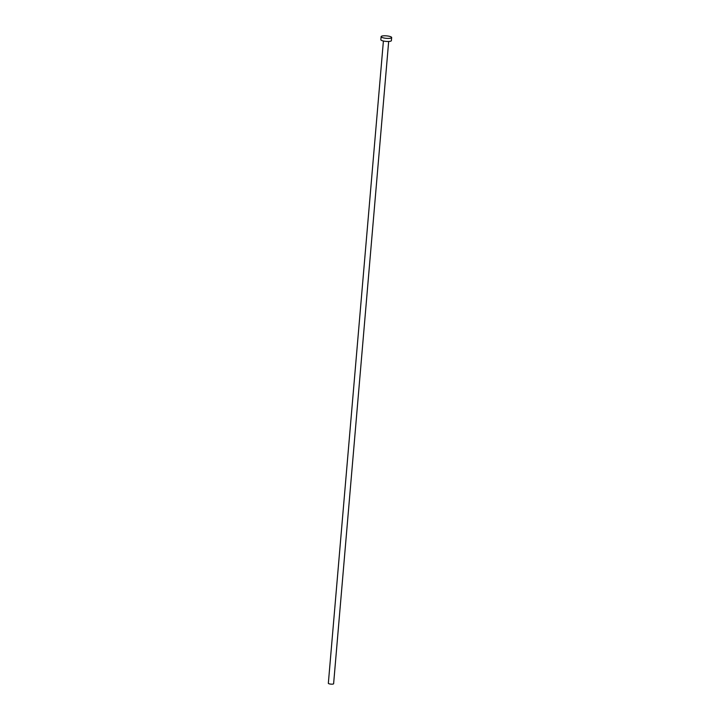 <?xml version="1.0" encoding="UTF-8"?>
<svg xmlns="http://www.w3.org/2000/svg" width="720" height="720" viewBox="0 0 720 720"><rect width="100%" height="100%" fill="white"/><g stroke="black" fill="none" stroke-linecap="round" stroke-linejoin="round"><path stroke-width="1.08" d="M388.674 41.463L333.612 683.748A2.646 0.621 -175.1 0 1 333.306 684A2.646 0.621 -175.1 0 1 330.309 684.063A2.646 0.621 -175.1 0 1 328.338 683.298L383.4 41.013M391.662 37.548L391.401 40.626A5.292 1.233 -175.1 0 1 390.789 41.13A5.292 1.233 -175.1 0 1 384.804 41.265A5.292 1.233 -175.1 0 1 380.853 39.717L381.114 36.639A5.292 1.233 -175.1 0 1 381.726 36.135A5.292 1.233 -175.1 0 1 387.72 36A5.292 1.233 -175.1 0 1 391.662 37.548A5.292 1.233 -175.1 0 1 391.05 38.052A5.292 1.233 -175.1 0 1 385.065 38.187A5.292 1.233 -175.1 0 1 381.114 36.639"/></g></svg>
